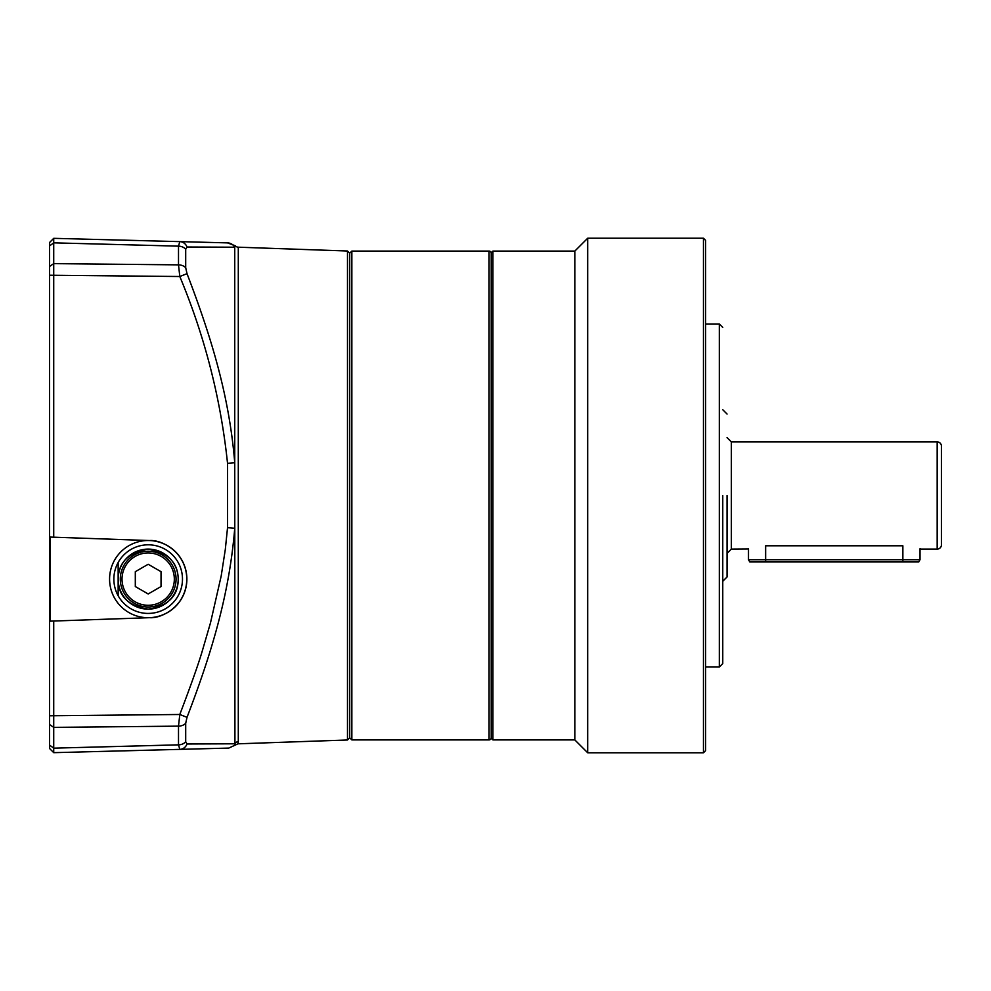 <?xml version="1.0" encoding="UTF-8"?>
<svg xmlns="http://www.w3.org/2000/svg" width="991" height="991" viewBox="0 0 991 991"><rect width="100%" height="100%" fill="white"/><g stroke="black" fill="none" stroke-linecap="round" stroke-linejoin="round"><path stroke-width="1.49" d="M491.214 253.225A2.143 2.143 0 0 0 489.071 251.082L489.071 739.918A2.143 2.143 0 0 0 491.214 737.775M347.482 739.992L347.482 251.008L349.712 253.225L349.712 737.775L349.712 253.225L351.855 251.082L351.855 739.918L349.712 737.775L347.482 739.992L237.976 743.82L238.298 741.677A4.286 4.249 -0 0 0 234.743 743.795L187.014 743.993L185.701 741.702A8.572 6.293 180 0 1 178.504 744.848L53.725 748.155L53.725 752.665L179.805 749.369L178.504 744.848L179.805 749.369L228.772 748.081L179.805 749.369A8.572 7.99 88.5 0 0 187.014 743.993L234.731 743.795L234.929 745.244L234.743 462.747L227.534 463.317L227.534 527.683L225.304 549.497L221.191 575.994L210.501 622.806L202.375 650.666C198.572 663.66 191.052 684.93 179.805 714.486L178.504 726.143L53.725 727.369L53.725 748.155L49.55 745.083L49.55 245.917L53.725 242.845L53.725 537.196L149.629 540.553C161.124 539.5 186.519 551.702 186.878 579.116C186.519 606.529 161.124 618.731 149.629 617.678L149.629 617.678A38.587 38.587 0 0 0 186.878 579.116A38.587 38.587 0 0 0 149.629 540.553M722.761 495.5L722.761 663.586L722.761 495.5M491.214 738.196L491.214 252.804L492.923 251.082L492.923 739.918L491.214 738.196M587.688 752.776L574.83 739.918L574.83 251.082L587.688 238.224L703.461 238.224L703.461 752.776L587.688 752.776L587.688 238.224M703.461 238.224L705.617 240.367L705.617 750.633L703.461 752.776M722.761 581.259L727.047 576.973L727.047 495.5M748.49 559.742L749.778 561.959L765.647 561.959L765.647 545.793C742.061 549.423 742.061 549.423 765.647 545.793L902.863 545.793C926.449 549.423 926.449 549.423 902.863 545.793L902.863 561.959L918.719 561.959L920.007 559.742L748.49 559.742L748.49 548.729M920.738 548.977L920.007 548.729L920.007 559.742M747.71 548.989L731.333 549.101L727.047 553.387M937.164 441.899L937.164 549.101A4.286 4.286 0 0 0 941.45 544.815L941.45 446.185A4.286 4.286 0 0 0 937.164 441.899L731.333 441.899L731.333 549.101M765.647 561.959L902.863 561.959M120.307 579.116A27.872 27.872 0 0 1 148.179 551.244A27.872 27.872 0 0 1 176.051 579.116A27.872 27.872 0 0 1 148.179 606.987A27.872 27.872 0 0 1 120.307 579.116A27.872 27.872 0 0 0 148.179 606.987A27.872 27.872 0 0 0 176.051 579.116A27.872 27.872 0 0 0 148.179 551.244M161.037 571.683L161.037 586.548L148.179 593.968L135.309 586.548L135.309 571.683L148.179 564.263L161.037 571.683L161.037 579.116M118.152 562.504L118.152 579.116A30.015 30.015 0 0 0 148.179 609.131A30.015 30.015 0 0 0 178.194 579.116C178.281 595.864 168.284 605.86 148.204 609.131C128.087 605.897 118.065 595.901 118.152 579.116C118.276 562.752 128.248 552.743 148.068 549.101C167.975 552.606 178.008 562.615 178.194 579.116A30.015 30.015 0 0 0 148.179 549.101A30.015 30.015 0 0 0 118.152 579.116L118.152 595.727M113.866 579.116L113.866 579.116A34.313 34.313 0 0 0 148.179 613.429A34.301 34.301 0 0 1 113.866 579.116A34.301 34.301 0 0 1 148.179 544.815A34.313 34.313 0 0 0 113.866 579.116M187.014 247.007A8.572 7.99 91.5 0 0 179.805 241.631L53.725 238.336L49.55 242.51L53.725 238.336L53.725 242.845L178.504 246.152L179.805 241.631L227.534 242.882A8.572 8.547 91.5 0 1 234.743 247.205L235.263 245.768L234.743 247.205L187.014 247.007L185.701 249.298L185.701 267.768L187.014 273.652L179.805 276.514C204.852 336.531 220.758 398.803 227.534 463.317M347.482 251.008L238.298 247.193A4.286 4.286 0 0 1 235.263 245.768L227.534 242.882M186.766 579.116A38.599 38.599 0 0 0 148.179 540.516A38.599 38.599 0 0 0 109.58 579.116A38.599 38.599 0 0 0 148.179 617.715A38.599 38.599 0 0 0 186.766 579.116M182.48 579.116A34.313 34.313 0 0 0 148.179 544.802A34.301 34.301 0 0 1 182.48 579.116A34.301 34.301 0 0 1 148.179 613.417A34.313 34.313 0 0 0 182.48 579.116M53.725 537.196L50.157 537.072L50.157 621.159L53.725 621.035L53.725 727.369L49.55 724.545M49.55 708.045L49.55 705.233M149.629 617.678L53.725 621.035M49.55 266.455L53.725 263.631L178.504 264.857L179.805 276.514L49.55 275.225M178.504 744.848L178.504 726.143A8.572 5.822 180 0 0 185.701 723.232L187.014 717.348L179.805 714.486L49.55 715.775M49.55 748.49L53.725 752.665L49.55 748.49L49.55 745.083M49.55 242.51L49.55 245.917M187.014 273.652C211.727 338.265 229.255 396.214 234.743 462.747L234.743 247.205M227.534 527.683L234.743 528.253C229.206 595.071 211.678 652.821 187.014 717.348M198.349 247.106L217.215 247.205M705.617 667.017L719.33 667.017L719.33 323.983L722.761 327.414M122.017 579.116A26.162 26.162 0 0 1 148.179 552.953A26.162 26.162 0 0 1 174.329 579.116A26.162 26.162 0 0 1 148.179 605.278A26.162 26.162 0 0 1 122.017 579.116M238.298 247.193L238.298 741.677M185.701 249.298A8.572 6.293 0 0 0 178.504 246.152L178.504 264.857A8.572 5.822 -0 0 1 185.701 267.768M185.701 723.232L185.701 741.702M489.071 739.918L351.855 739.918M489.071 251.082L351.855 251.082M574.83 739.918L492.923 739.918M574.83 251.082L492.923 251.082M705.617 323.983L719.33 323.983M719.33 667.017L722.761 663.586M731.333 441.899L727.047 437.613M937.164 549.101L921.097 549.101M722.761 409.741L727.047 414.027M237.976 743.82L228.772 748.081"/></g></svg>
